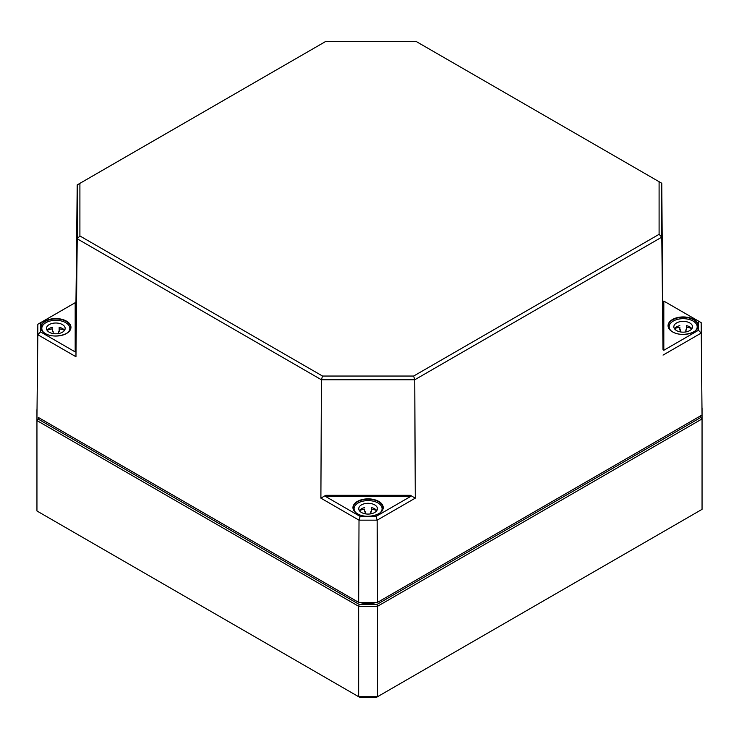 <?xml version="1.0" encoding="UTF-8"?>
<svg xmlns="http://www.w3.org/2000/svg" width="739" height="739" viewBox="0 0 739 739"><rect width="100%" height="100%" fill="white"/><g stroke="black" fill="none" stroke-linecap="round" stroke-linejoin="round"><path stroke-width="1.11" d="M700.72 415.78L700.72 417.517L376.964 604.437L359.2 604.437L38.28 419.152L38.28 417.415L359.2 602.691L376.964 602.691L702.041 415.004L377.518 602.368L377.149 520.164L415.272 498.151L414.755 379.772L661.784 237.154L661.784 183.263L416.473 41.652L661.784 183.263L663.012 349.445L663.816 350.286L663.816 301.078L698.475 321.086L698.475 330.268L663.816 350.286M360.133 516.432L325.474 496.414L410.699 496.414L376.04 516.432L360.133 516.432L359.015 520.164L377.149 520.164L376.04 516.432M40.525 322.721L75.184 302.713L75.184 351.912L40.525 331.903L40.525 322.721L37.837 324.255L37.837 334.73L75.96 356.734L77.216 238.789L321.419 379.772L414.755 379.772L413.637 376.04L322.527 376.04L321.419 379.772L320.892 498.151L325.807 495.306L325.474 496.414M663.816 301.078L701.163 322.62L702.041 415.004L701.163 322.62L698.475 321.086M659.096 181.729L659.096 234.328L661.784 237.154L663.012 349.445M410.699 496.414L410.367 495.306L415.272 498.151M75.184 351.912L75.988 351.08L75.988 302.251L75.184 302.713M75.988 351.08L75.96 356.734M79.904 183.364L325.363 41.652L77.216 184.898L77.216 238.789L79.904 235.963L79.904 183.364L77.216 184.898L75.96 302.251L37.837 324.255L36.959 416.639L37.837 334.73L40.525 331.903M322.527 376.04L79.904 235.963M325.363 41.652L416.473 41.652M659.096 234.328L413.637 376.04M663.04 355.099L701.163 333.095L698.475 330.268M320.892 498.151L359.015 520.164L358.655 602.368L38.28 417.415M376.964 602.691L359.2 602.691M64.515 330.361A9.339 5.395 0 0 0 59.157 327.285L59.157 331.645A9.339 5.395 0 0 0 58.483 331.515L58.483 333.566M53.153 333.566L53.153 331.515A9.339 5.395 0 0 0 52.478 331.645L52.478 328.827A14.013 8.092 0 0 0 47.139 330.333M41.809 330.351L41.809 328.402A14.013 8.092 180 0 1 55.822 320.31A14.013 8.092 180 0 1 69.826 328.402A14.013 8.092 180 0 1 68.108 332.282M43.527 332.282A14.013 8.092 180 0 1 41.809 328.402M64.496 330.333A14.013 8.092 0 0 0 59.157 328.827L59.157 327.285M52.478 327.285A9.339 5.395 0 0 0 47.12 330.361M46.483 328.402A9.339 5.395 180 0 1 55.822 323.008A9.339 5.395 180 0 1 65.161 328.402A9.339 5.395 180 0 1 55.822 333.797A9.339 5.395 180 0 1 46.483 328.402M691.88 328.726A9.339 5.395 0 0 0 686.522 325.65L686.522 330.01A9.339 5.395 0 0 0 685.847 329.88L685.847 331.94M680.517 331.94L680.517 329.88A9.339 5.395 0 0 0 679.843 330.01L679.843 327.192A14.013 8.092 0 0 0 674.504 328.698M669.174 328.726L669.174 326.767A14.013 8.092 180 0 1 683.178 318.685A14.013 8.092 180 0 1 697.191 326.767A14.013 8.092 180 0 1 695.473 330.647M670.892 330.647A14.013 8.092 180 0 1 669.174 326.767M691.861 328.698A14.013 8.092 0 0 0 686.522 327.192L686.522 325.65M679.843 325.65A9.339 5.395 0 0 0 674.485 328.726M673.839 326.767A9.339 5.395 180 0 1 683.178 321.373A9.339 5.395 180 0 1 692.517 326.767A9.339 5.395 180 0 1 683.178 332.162A9.339 5.395 180 0 1 673.839 326.767M376.788 510.649A9.339 5.395 0 0 0 371.421 507.573L371.421 511.933A9.339 5.395 0 0 0 370.756 511.804L370.756 513.854M365.417 513.854L365.417 511.804A9.339 5.395 0 0 0 364.752 511.933L364.752 509.116A14.013 8.092 0 0 0 359.403 510.621M354.073 510.64L354.073 508.691A14.013 8.092 180 0 1 368.087 500.599A14.013 8.092 180 0 1 382.091 508.691A14.013 8.092 180 0 1 380.373 512.57M355.792 512.57A14.013 8.092 180 0 1 354.073 508.691M376.761 510.621A14.013 8.092 0 0 0 371.421 509.116L371.421 507.573M364.752 507.573A9.339 5.395 0 0 0 359.385 510.649M358.748 508.691A9.339 5.395 180 0 1 368.087 503.296A9.339 5.395 180 0 1 377.426 508.691A9.339 5.395 180 0 1 368.087 514.076A9.339 5.395 180 0 1 358.748 508.691M359.2 604.437L358.655 606.294L358.655 696.711L359.754 697.348L376.41 697.348L377.518 696.711L358.655 696.711L36.95 510.982L36.95 420.565L358.655 606.294L377.518 606.294L702.05 418.93L702.05 509.347L377.518 696.711L377.518 606.294L376.964 604.437M700.72 417.517L702.05 418.93L702.05 408.039M38.28 419.152L36.95 420.565L36.95 409.665M672.481 331.857A15.131 8.739 0 0 0 697.801 327.94A15.131 8.739 0 0 0 679.261 317.243A15.131 8.739 0 0 0 672.481 331.857M672.647 331.95A14.863 8.582 180 0 1 668.315 325.936A14.863 8.582 180 0 1 684.933 317.373A14.863 8.582 180 0 1 698.05 325.936A14.863 8.582 180 0 1 693.718 331.95M357.556 513.873A14.863 8.582 180 0 1 353.325 508.829A14.863 8.582 180 0 1 353.214 507.859A14.863 8.582 180 0 1 362.359 499.897A14.863 8.582 180 0 1 378.599 501.744A14.863 8.582 180 0 1 382.95 507.859A14.863 8.582 180 0 1 378.617 513.873M378.784 501.421A15.131 8.739 0 0 0 357.38 501.421A15.131 8.739 0 0 0 357.38 513.781A15.131 8.739 0 0 0 378.784 513.781A15.131 8.739 0 0 0 378.784 501.421M66.519 321.132A15.131 8.739 0 0 0 45.116 321.132A15.131 8.739 0 0 0 45.116 333.492A15.131 8.739 0 0 0 66.519 333.492A15.131 8.739 0 0 0 66.519 321.132M45.282 333.585A14.863 8.582 180 0 1 40.95 327.571A14.863 8.582 180 0 1 50.095 319.608A14.863 8.582 180 0 1 66.334 321.456A14.863 8.582 180 0 1 70.685 327.571A14.863 8.582 180 0 1 66.353 333.585M410.367 495.306L325.807 495.306M371.92 602.691A15.741 9.09 180 0 1 364.253 602.691M360.724 602.691A16.276 9.395 0 0 0 375.449 602.691M698.05 325.936C698.909 332.919 681.182 337.427 672.61 331.848C669.783 330.139 668.352 328.162 668.315 325.936M382.95 507.859C383.809 514.843 366.091 519.341 357.519 513.762C354.692 512.053 353.26 510.086 353.214 507.859M70.685 327.571C71.544 334.555 53.827 339.062 45.255 333.474C42.428 331.765 40.987 329.797 40.95 327.571M69.826 328.402L69.826 330.351M697.191 326.767L697.191 328.726M382.091 508.691L382.091 510.64"/></g></svg>

